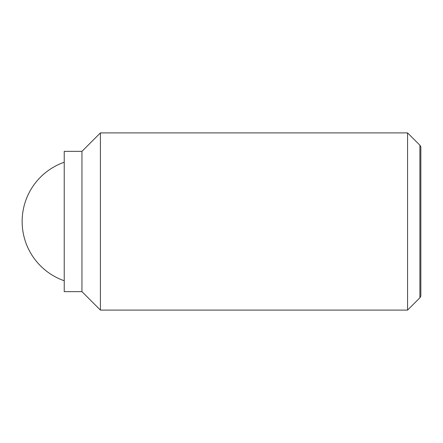 <?xml version="1.0" encoding="UTF-8"?>
<svg xmlns="http://www.w3.org/2000/svg" width="443" height="443" viewBox="0 0 443 443"><rect width="100%" height="100%" fill="white"/><g stroke="black" fill="none" stroke-linecap="round" stroke-linejoin="round"><path stroke-width="0.66" d="M407.56 132.9L407.56 310.1L100.411 310.1L100.411 132.9L407.56 132.9L419.898 145.238L419.898 297.762L420.85 296.112L420.85 146.888L419.898 145.238M81.955 151.356L81.955 291.644L64.235 291.644L64.235 151.356L81.955 151.356L100.411 132.9M64.235 162.243A62.756 62.756 0 0 0 64.235 280.757M81.955 291.644L100.411 310.1M419.898 297.762L407.56 310.1"/></g></svg>
